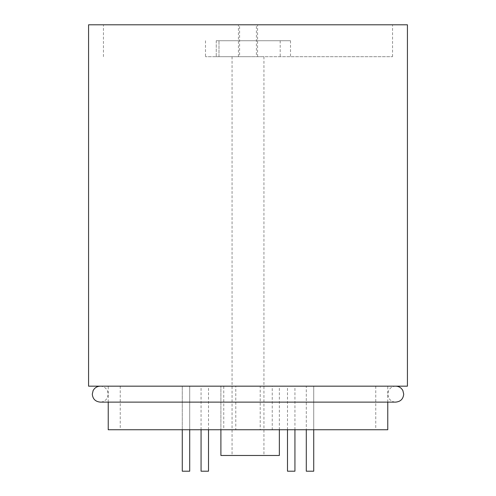 <?xml version="1.0" encoding="UTF-8"?>
<svg xmlns="http://www.w3.org/2000/svg" width="496" height="496" viewBox="0 0 496 496"><rect width="100%" height="100%" fill="white"/><g stroke="black" fill="none" stroke-linecap="round" stroke-linejoin="round"><path stroke-width="0.37" stroke-dasharray="2.48 1.86" d="M216.237 40.74L216.237 56.687L290.513 56.687L205.487 56.687L248 56.687L216.237 56.687L218.984 56.687L216.237 56.687L216.237 40.74L290.513 40.74L216.237 40.74M218.984 56.687L218.984 40.74L218.984 56.687M189.714 471.2L182.274 471.2L185.994 471.2L182.274 471.2L182.274 386.173L189.714 386.173L182.274 386.173L189.714 386.173L182.274 386.173L182.274 429.747M294.934 471.2L287.494 471.2M291.214 386.173L294.934 386.173L291.214 386.173M313.726 429.747L313.726 386.173L313.726 471.2L306.286 471.2L313.726 471.2L306.286 471.2L306.286 386.173L313.726 386.173L306.286 386.173L313.726 386.173L306.286 386.173L306.286 429.747M208.506 471.2L201.066 471.2M204.786 386.173L208.506 386.173L204.786 386.173M279.353 455.471L220.9 455.471L220.9 386.173L220.9 429.747M407.427 386.173L108.233 386.173L235.786 386.173L235.786 429.747L108.233 429.747M248 455.471L263.94 455.471L248 455.471M238.433 56.687L238.433 24.8L239.58 24.8L239.58 56.687L392.547 56.687L256.42 56.687L256.42 24.8L392.547 24.8L88.573 24.8M238.433 24.8L256.42 24.8M407.427 24.8L239.58 24.8M387.767 429.747L260.214 429.747L260.214 386.173L387.767 386.173L88.573 386.173M260.214 386.173L235.786 386.173M272.248 429.747L120.243 429.747L272.248 429.747L272.248 386.173L120.243 386.173L223.752 386.173L223.752 429.747M260.214 429.747L235.786 429.747M248 386.173L100.26 386.173L248 386.173M272.248 386.173L223.752 386.173M239.58 56.687L256.42 56.687M248 56.687L263.94 56.687L248 56.687M395.74 386.173C392.503 386.297 390.116 387.785 388.579 390.637L387.767 394.14L388.579 397.649C390.116 400.501 392.503 401.989 395.74 402.113L100.26 402.113C103.497 401.989 105.884 400.501 107.421 397.649L108.233 394.14L107.421 390.637C105.884 387.785 103.497 386.297 100.26 386.173M280.203 40.74L280.203 56.687M290.513 40.74L290.513 56.687M205.487 40.74L205.487 56.687M189.714 429.747L189.714 386.173L189.714 429.747M294.934 429.747L294.934 386.173M287.494 429.747L287.494 386.173M208.506 429.747L208.506 386.173M201.066 429.747L201.066 386.173M232.06 56.687L232.06 455.471M279.353 429.747L279.353 386.173M263.94 56.687L263.94 455.471M392.547 56.687L392.547 24.8M108.233 402.113L108.233 386.173M387.767 402.113L387.767 386.173M120.243 386.173L120.243 429.747M375.757 386.173L375.757 429.747M103.453 56.687L103.453 24.8M257.567 56.687L257.567 24.8"/><path stroke-width="0.74" d="M182.274 429.747L182.274 471.2L189.714 471.2L189.714 429.747L189.714 471.2M287.494 429.747L287.494 471.2L294.934 471.2L294.934 429.747M306.286 429.747L306.286 471.2L313.726 471.2L313.726 429.747M201.066 429.747L201.066 471.2L208.506 471.2L208.506 429.747M220.9 429.747L220.9 455.471L279.353 455.471L279.353 429.747M108.233 402.113L108.233 429.747L387.767 429.747L387.767 402.113M248 24.8L407.427 24.8L407.427 386.173L88.573 386.173L88.573 24.8L248 24.8M100.273 402.113L100.26 402.113C95.418 401.642 92.764 398.982 92.293 394.14L93.105 390.637C94.643 387.785 97.03 386.297 100.26 386.173M100.26 402.113L395.74 402.113C400.582 401.642 403.236 398.982 403.707 394.14L402.895 390.637C401.357 387.785 398.97 386.297 395.74 386.173"/></g></svg>
